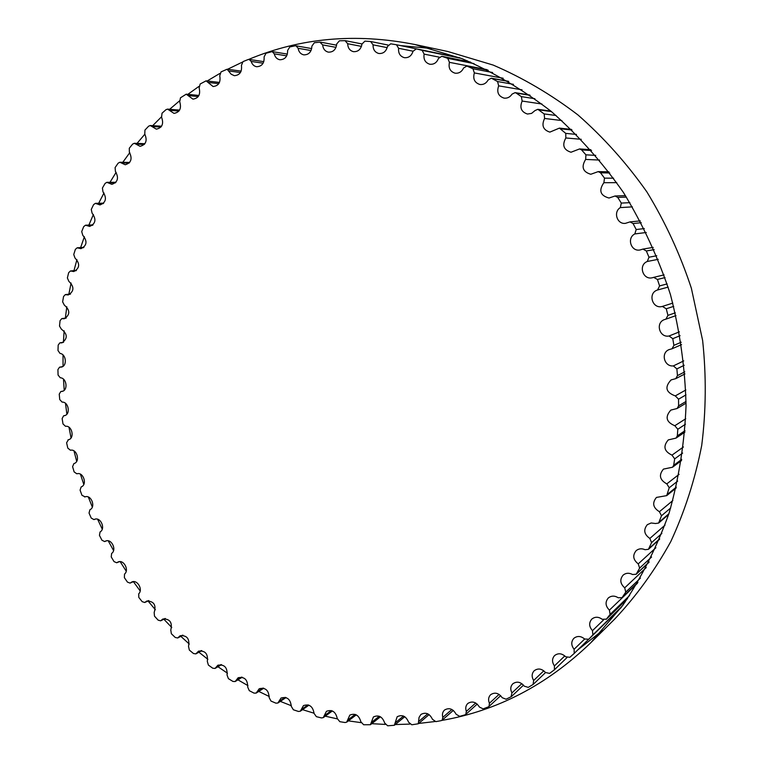 <?xml version="1.0" encoding="UTF-8"?>
<svg xmlns="http://www.w3.org/2000/svg" width="764" height="764" viewBox="0 0 764 764"><rect width="100%" height="100%" fill="white"/><g stroke="black" fill="none" stroke-linecap="round" stroke-linejoin="round"><path stroke-width="1.15" d="M274.266 53.843C275.059 57.157 276.912 59.134 279.825 59.754C285.01 59.621 287.617 56.517 287.636 50.453L289.804 46.938L295.19 45.821L296.021 45.811L298.132 48.294C298.753 51.933 300.634 54.12 303.776 54.865C308.818 54.874 311.521 51.952 311.893 46.107L314.329 42.755L319.858 42.125L322.656 44.895C323.077 48.858 324.977 51.274 328.367 52.143C333.238 52.267 336.017 49.545 336.714 43.949L339.426 40.798L345.061 40.673L347.687 43.72C347.859 48.017 349.778 50.663 353.426 51.666C358.125 51.895 360.961 49.364 361.964 44.064L364.934 41.132L370.635 41.523L373.061 44.837C372.956 49.469 374.876 52.353 378.81 53.49C383.308 53.805 386.192 51.474 387.453 46.499L390.671 43.815L396.478 44.751L398.598 48.294C398.187 53.26 400.097 56.383 404.328 57.672C408.625 58.035 411.519 55.915 413.009 51.293L416.37 48.867L422.167 50.338L424.125 54.129C423.351 59.42 425.242 62.791 429.807 64.243C433.876 64.634 436.76 62.705 438.45 58.465L441.783 56.278L447.752 58.35L449.452 62.342C448.258 67.958 450.13 71.577 455.058 73.182C458.887 73.583 461.723 71.854 463.567 68.015L466.842 66.057L472.954 68.75L474.358 72.924C472.725 78.873 474.559 82.732 479.887 84.498C483.459 84.871 486.219 83.352 488.158 79.933L491.347 78.195L497.565 81.528L498.663 85.845C496.524 92.11 498.329 96.207 504.087 98.136C507.391 98.47 510.037 97.143 512.014 94.153L515.079 92.635L516.168 93.065L521.373 96.617L522.146 101.058C519.453 107.629 521.229 111.955 527.475 114.037L531.601 113.387L534.953 110.608L537.827 109.309L544.169 113.931L544.598 118.468C541.323 125.344 543.07 129.899 549.851 132.115L559.401 128.113L565.752 133.385L565.837 137.969C561.912 145.15 563.641 149.906 571.014 152.237L579.58 148.932L581.585 149.906L585.931 154.834L585.654 159.428C581.041 166.915 582.751 171.852 590.792 174.268L598.193 171.613L600.533 172.807L604.505 178.136L603.875 182.701C598.527 190.475 600.237 195.584 608.994 198.029L615.058 195.995L617.742 197.418L621.313 203.09L620.32 207.598C613.005 211.991 617.121 224.578 625.458 223.336L630.014 221.894L633.06 223.537L636.192 229.525L634.836 233.927C626.537 237.967 631.045 251.9 640.022 249.971L642.916 249.093L646.334 250.964L648.989 257.21L647.289 261.479C637.95 265.06 642.925 280.455 652.532 277.695L653.669 277.37L657.441 279.462L659.599 285.908L657.556 289.995C647.452 292.908 652.265 309.41 662.35 306.431L666.275 308.78L667.927 315.379L665.893 319.161L664.68 319.524C655.149 322.427 659.275 337.994 669.044 335.998L672.778 338.681L673.896 345.376L672.043 348.776L669.054 349.625C660.497 352.873 664.231 366.968 673.361 365.908L676.875 368.897L677.458 375.621L675.796 378.638L671.107 379.909C664.432 387.09 665.826 392.429 675.29 395.905L678.556 399.171L678.594 405.875L677.114 408.501L670.849 410.087C664.833 416.867 666.151 422.081 674.822 425.729L677.811 429.244L677.324 435.862L676.016 438.116L668.29 439.902C662.856 446.252 664.088 451.333 671.986 455.134L674.679 458.858L673.667 465.343L672.521 467.234L663.467 469.096C658.549 475.027 659.666 479.945 666.819 483.87L669.216 487.776L666.705 495.626L656.457 497.421C651.979 502.941 652.962 507.697 659.408 511.718L661.481 515.767L658.635 523.063L655.502 523.521L651.167 522.977L647.328 524.667C643.221 529.777 644.062 534.37 649.849 538.448L651.587 542.612L648.426 549.335L645.026 549.708C641.731 548.256 638.78 548.562 636.173 550.634C632.382 555.352 633.069 559.773 638.236 563.88L639.63 568.11L636.192 574.251L632.563 574.518C629.078 572.666 625.926 572.876 623.109 575.13C619.604 579.484 620.139 583.715 624.704 587.831L625.764 592.1L622.068 597.639L618.238 597.763C614.619 595.509 611.295 595.586 608.278 598.002C605.012 602.003 605.384 606.043 609.405 610.13L610.121 614.399L606.425 619.117L602.213 619.308C598.499 616.634 595.032 616.567 591.804 619.098C588.757 622.775 588.987 626.623 592.482 630.653L592.864 634.894L588.777 639.239L584.641 639.01C580.879 635.915 577.288 635.686 573.869 638.312C571.004 641.674 571.09 645.332 574.098 649.276L574.232 653.392L569.829 657.307L565.675 656.782C561.922 653.258 558.236 652.848 554.607 655.55C551.923 658.625 551.866 662.073 554.435 665.912L554.397 669.808L549.583 673.399L545.506 672.521C541.8 668.586 538.037 667.994 534.208 670.725C531.677 673.523 531.496 676.78 533.654 680.485L533.081 684.458L528.268 687.38L524.285 686.177C520.685 681.841 516.865 681.039 512.825 683.79C510.447 686.33 510.151 689.386 511.928 692.938L511.059 696.768L506.064 699.213L502.206 697.704C498.739 692.967 494.881 691.964 490.641 694.696C488.406 697.007 488.005 699.862 489.438 703.252L488.998 706.471L488.291 706.91L483.144 708.868L479.429 707.072C476.134 701.963 472.267 700.75 467.826 703.443C465.715 705.535 465.228 708.19 466.346 711.399L465.801 714.388L464.932 714.875L459.689 716.346L456.127 714.273C453.052 708.811 449.184 707.388 444.533 710.023C442.557 711.914 441.984 714.359 442.814 717.377L442.184 720.156L441.162 720.653L435.843 721.636L432.472 719.316C429.635 713.519 425.787 711.895 420.926 714.445L419.054 717.406L418.309 723.775L411.786 724.778L408.606 722.228C406.037 716.126 402.236 714.292 397.175 716.737L394.339 725.284L387.673 725.8L384.693 723.04C382.43 716.651 378.677 714.626 373.415 716.947L370.416 724.721L363.635 724.749L360.866 721.808C358.937 715.161 355.25 712.936 349.797 715.114L346.684 722.152L345.08 722.534L339.818 721.684L337.287 718.571C335.702 711.704 332.092 709.288 326.448 711.303L323.258 717.625L321.529 717.94L316.363 716.661L314.061 713.414C312.848 706.356 309.324 703.739 303.489 705.583L300.29 711.227L298.438 711.456L293.376 709.775L291.313 706.404C290.492 699.175 287.073 696.386 281.056 698.029L277.876 703.023L275.899 703.157L270.991 701.075L269.167 697.608C268.747 690.245 265.442 687.285 259.244 688.727L256.131 693.101L254.049 693.129L249.293 690.675L247.717 687.122C247.717 679.664 244.528 676.532 238.158 677.744L235.15 681.545L232.963 681.45L228.398 678.642L227.07 675.042C227.5 667.497 224.444 664.212 217.902 665.196L215.028 668.443L212.745 668.223L208.391 665.081L207.311 661.443C208.18 653.85 205.258 650.422 198.554 651.148L195.851 653.889L193.493 653.535L189.348 650.088L188.527 646.42C189.835 638.819 187.065 635.247 180.199 635.705L177.706 637.978L175.262 637.482L171.365 633.738L170.783 630.071C172.559 622.498 169.933 618.792 162.913 618.974L160.65 620.817L158.138 620.158L154.49 616.156L154.166 612.508C156.4 604.973 153.927 601.153 146.755 601.039L144.759 602.49L142.19 601.679L138.809 597.419L138.723 593.809C143.298 589.541 137.243 579.236 131.809 581.996L130.09 583.104L127.464 582.12L124.37 577.651L124.532 574.079C129.517 570.164 123.739 559.277 118.105 561.96L116.701 562.762L114.037 561.607L111.229 556.927L111.63 553.432C117.016 549.908 111.544 538.419 105.718 541.027L104.639 541.561L101.937 540.224L99.444 535.363L100.065 531.954C105.852 528.85 100.714 516.77 94.688 519.281L93.953 519.596L91.231 518.078L89.044 513.064L89.894 509.75C96.054 507.115 91.298 494.442 85.052 496.848L81.949 495.273L80.086 490.135L81.156 486.926C87.669 484.787 83.333 471.522 76.868 473.814L74.127 471.913L72.59 466.661L73.879 463.586C80.564 462.029 77.069 448.535 70.431 450.235L67.795 448.105L66.602 442.767L68.388 439.768C74.939 438.431 72.112 425.204 65.503 426.293L63.001 423.953L62.142 418.557L63.613 415.807L64.415 415.673C70.842 414.537 68.655 401.616 62.113 402.112L59.745 399.562L59.239 394.128L60.795 391.55L62.008 391.416C68.311 390.471 66.726 377.865 60.289 377.788L58.074 375.048L57.911 369.604L59.535 367.197L61.168 367.112C67.356 366.328 66.344 354.057 60.041 353.445L57.988 350.523L58.188 345.08L59.859 342.845L61.922 342.855C67.843 338.557 67.662 334.002 61.378 329.179L59.506 326.085L60.06 320.679L61.779 318.617L64.271 318.76C70.24 314.797 70.259 310.251 64.319 305.113L62.629 301.856L63.546 296.518L65.303 294.618L68.225 294.952C74.223 291.323 74.442 286.786 68.865 281.362L67.375 277.953L68.655 272.71L70.441 270.972L73.783 271.545C79.809 268.231 80.22 263.733 75.015 258.041L73.736 254.507L75.369 249.37L77.164 247.803L80.936 248.663C86.972 245.655 87.583 241.185 82.77 235.264L81.71 231.616L83.696 226.621L85.492 225.218L89.684 226.411C95.71 223.709 96.522 219.297 92.1 213.175L91.269 209.422L93.609 204.599L95.395 203.348L99.998 204.933C106.015 202.517 107.017 198.162 102.997 191.879L102.414 188.04L105.098 183.417L106.855 182.319L111.869 184.334C117.847 182.204 119.041 177.926 115.431 171.499L115.097 167.593L118.114 163.2L119.852 162.255L125.239 164.757C131.188 162.904 132.564 158.702 129.364 152.179L129.297 148.226L132.649 144.081L134.33 143.279L140.089 146.325C145.991 144.721 147.547 140.633 144.768 134.034L144.959 130.052L148.627 126.194L150.25 125.525L156.362 129.154C162.197 127.808 163.935 123.825 161.567 117.188L162.035 113.206L166.017 109.653L167.564 109.118L174.001 113.387C179.76 112.279 181.67 108.412 179.721 101.784L180.466 97.811L186.196 94.182L192.939 99.139C198.611 98.25 200.674 94.516 199.137 87.927L200.168 84.002L206.07 80.85L213.08 86.533C218.657 85.864 220.872 82.273 219.745 75.751L221.054 71.892L227.099 69.228L231.158 74.204L234.347 75.693C239.81 75.216 242.169 71.778 241.434 65.379L243.038 61.597L248.052 59.573L249.179 59.449L251.203 61.445C252.13 64.443 253.944 66.21 256.637 66.735C261.966 66.439 264.459 63.164 264.105 56.908L265.996 53.251L272.194 51.608L274.266 53.843L286.701 55.858M396.564 44.77L441.468 54.034M467.119 60.69L467.348 61.445M624.933 601.134L625.143 602.032M621.323 607.342L620.578 608.106M71.042 437.877L68.989 427.267M66.879 414.155L65.484 403.316M64.214 390.261L63.488 379.192M63.049 366.281L63.03 354.983M63.412 342.262L64.138 330.812M65.351 318.12L66.812 306.784M68.865 294.207L71.081 283.014M73.965 270.647L76.935 259.636M80.64 247.565L84.374 236.744M88.882 225.065L93.399 214.483M98.671 203.272L103.99 192.967M109.987 182.319L116.118 172.33M122.794 162.312L129.756 152.685M137.042 143.393L144.864 134.177M152.685 125.678L161.414 116.911M169.646 109.29L179.425 100.953M187.848 94.344L198.869 86.447M207.187 80.974L219.736 73.506M227.548 69.285L242.14 62.237M248.634 59.43C300.271 37.818 355.671 32.842 414.842 44.503L462.22 58.732C493.315 72.169 522.929 89.684 551.064 111.277C577.976 135.047 602.108 162.13 623.462 192.518C642.896 224.492 658.539 258.452 670.4 294.426C679.884 331.089 685.107 368.124 686.053 405.522C684.544 442.633 678.9 478.465 669.121 513.016C657.135 546.394 641.712 577.154 622.832 605.279L590.677 642.868C546.938 684.955 497.316 710.806 441.802 720.423M434.687 721.569L418.682 723.451M409.771 724.1L395.236 724.549M385.237 724.415L371.743 723.68M361.057 722.639L348.355 720.872M337.306 718.867L325.244 716.183M314.071 713.213L302.525 709.66M291.37 705.745L280.331 701.381M269.31 696.529L258.767 691.41M247.975 685.652L237.948 679.836M227.471 673.218L217.969 666.733M207.875 659.313L198.907 652.208M189.281 644.033L180.848 636.345M171.757 627.473L163.868 619.232M155.369 609.739L148.025 600.981M140.165 590.935L133.394 581.671M126.222 571.166L120.158 561.645M113.569 550.529L108.221 540.816M102.252 529.118L97.601 519.243M92.32 507.057L88.328 497.011M83.782 484.424L80.449 474.205M76.686 461.332L73.993 450.932M577.87 649.83L602.443 630.52M590.677 642.868L614.648 619.126C636.202 596.216 654.91 570.374 670.773 541.609C684.754 511.431 695.068 479.391 701.705 445.498C706.089 410.908 706.394 375.907 702.632 340.477L691.372 288.267C680.151 254.25 665.32 222.123 646.869 191.888C626.585 163.133 603.627 137.501 577.995 114.972C551.178 94.507 522.91 77.871 493.191 65.083L447.847 51.513L414.842 44.503M431.421 48.524L400.565 45.592M311.053 50.548L298.132 48.294M336.026 47.368L322.656 44.895M361.467 46.384L347.687 43.72M387.195 47.645L373.061 44.837M413.037 51.198L398.598 48.294M416.37 48.867L459.88 57.825L416.456 48.886M461.332 58.379L422.167 50.338M439.224 57.147L424.125 54.129M470.49 62.104L442.098 56.364M474.005 63.622L447.752 58.35M486.916 69.639L449.452 62.342M488.186 70.269L467.406 66.239M492.599 72.523L472.954 68.75M503.17 78.253L474.358 72.924M508.748 81.49L492.159 78.491M513.465 84.346L497.565 81.528M522.051 89.827L498.663 85.845M530.14 95.338L516.168 93.065M534.905 98.737L521.373 96.617M541.934 104.009L522.146 101.058M551.417 111.573L539.203 109.901M556.068 115.488L544.169 113.931M561.865 120.559L544.598 118.468M572.026 130.033L561.072 128.887M576.467 134.416L565.752 133.385M581.242 139.306L565.837 137.969M591.565 150.556L581.585 149.906M595.739 155.378L585.931 154.834M599.644 160.068L585.654 159.428M609.767 172.97L600.533 172.807M613.607 178.184L604.505 178.136M616.777 182.644L603.875 182.701M626.404 197.093L617.742 197.418M629.861 202.661L621.313 203.09M632.382 206.863L620.32 207.598M641.263 222.716L633.06 223.537M644.3 228.589L636.192 229.525M646.258 232.495L634.836 233.927M654.175 249.627L646.334 250.964M656.773 255.749L648.989 257.21M658.224 259.321L647.289 261.479M665.024 277.59L657.441 279.462M667.144 283.912L659.599 285.908M668.166 287.102L657.556 289.995M672.836 303.098L662.35 306.431M673.695 306.354L666.275 308.78M675.319 312.829L667.927 315.379M679.406 331.853L669.044 335.998M680.103 335.673L672.778 338.681M681.211 342.224L673.896 345.376M683.751 360.904L673.361 365.908M684.21 365.268L676.875 368.897M684.802 371.858L677.458 375.621M685.852 389.955L675.29 395.905M685.986 394.883L678.556 399.171M686.062 401.434L678.594 405.875M685.728 418.748L674.822 425.729M685.451 424.24L677.811 429.244M685.021 430.695L677.324 435.862M683.436 446.978L671.986 455.134M682.653 453.062L674.679 458.858M681.736 459.365L673.667 465.343M679.091 474.348L666.819 483.87M677.687 481.072L669.216 487.776M676.302 487.146L667.688 494.079M672.855 500.535L659.408 511.718M670.696 507.964L661.481 515.767M668.882 513.761L659.466 521.831M664.986 525.154L649.849 538.448M661.872 533.434L651.587 542.612M659.695 538.849L649.104 548.399M655.894 547.731L638.236 563.88M651.577 557.032L639.63 568.11M649.142 561.97L636.718 573.573M646.268 567.528L624.704 587.831M640.404 578.138L625.764 592.1M637.911 582.378L622.44 597.2M637.329 583.352L609.405 610.13M629.641 595.471L610.121 614.399M627.55 598.575L606.425 619.117M603.503 619.986L592.482 630.653M622.049 606.349L592.864 634.894M620.693 608.001L588.834 639.181M584.661 639.038L574.098 649.276M588.328 639.592L574.289 653.325M564.797 655.913L554.435 665.912M543.796 670.802L533.654 680.485M521.831 683.646L511.928 692.938M499.073 694.38L489.438 703.252M475.695 702.995L466.346 711.399M451.868 709.469L442.814 717.377M427.754 713.824L419.025 721.216M403.507 716.069L395.112 722.945M379.278 716.24L371.237 722.591M355.203 714.397L347.534 720.223M331.414 710.577L324.127 715.897M308.045 704.866L301.159 709.68M285.201 697.331L278.745 701.658M263.007 688.049L256.981 691.897M241.558 677.105L235.971 680.504M220.939 664.584L215.811 667.545M201.247 650.584L196.596 653.134M182.567 635.19L178.384 637.357M164.957 618.506L161.271 620.311M148.493 600.619L145.303 602.089M133.232 581.643L130.558 582.798M119.241 561.664L117.093 562.543M106.559 540.797L104.935 541.409M95.242 519.128L94.153 519.51M85.329 496.772L84.785 496.944M68.674 439.682L68.091 439.835M64.988 415.501L63.832 415.778M62.849 391.149L61.13 391.521M62.295 366.739L59.984 367.169M63.326 342.377L60.423 342.845M65.971 318.168L62.467 318.655M70.212 294.236L66.105 294.713M76.066 270.695L71.358 271.134M83.534 247.67L78.205 248.033M92.587 225.275L86.638 225.542M103.226 203.625L96.656 203.787M115.412 182.854L108.23 182.873M129.126 163.085L121.323 162.942M144.32 144.453L135.906 144.119M160.946 127.063L151.921 126.518M178.957 111.057L169.322 110.293M198.258 96.541L188.04 95.538M218.79 83.658L207.98 82.407M240.44 72.513L229.076 71.004M263.122 63.202L251.203 61.445M311.702 48.59L296.021 45.811M336.618 45.181L320.527 42.154M361.974 43.949L345.548 40.721M388.036 45.038L370.922 41.571M441.181 53.957L396.478 44.751M470.404 62.065L441.783 56.278M487.976 70.164L466.842 66.057M508.404 81.29L491.347 78.195M529.691 95.013L515.079 92.635M550.854 111.105L537.827 109.309M571.348 129.383L559.401 128.113M590.792 149.677L579.58 148.932M608.918 171.824L598.193 171.613M625.477 195.641L615.058 195.995M640.289 220.901L630.014 221.894M653.201 247.393L642.916 249.093M664.078 274.868L653.669 277.37M675.978 315.599L665.893 319.161M681.593 344.612L672.043 348.776M684.964 373.882L675.796 378.638M686.062 403.144L677.114 408.501M684.916 432.109L676.016 438.116M681.555 460.511L672.521 467.234M676.092 488.053L666.705 495.626M668.653 514.459L658.635 523.063M659.494 539.355L648.426 549.335M648.97 562.314L636.192 574.251M637.797 582.569L622.068 597.639M627.492 598.651L606.215 619.346M620.635 608.058L588.777 639.239M588.337 639.583L574.232 653.392M566.888 657.661L554.397 669.808M545.534 672.559L533.473 684.152M523.502 685.146L511.613 696.386M500.668 695.67L488.998 706.471M477.213 704.093L465.801 714.388M453.3 710.405L442.184 720.156M429.091 714.607L418.309 723.775M404.748 716.727L394.339 725.284M380.424 716.794L370.416 724.721M356.263 714.846L346.684 722.152M332.388 710.95L323.258 717.625M308.933 705.172L300.29 711.227M286.013 697.57L277.876 703.023M263.742 688.23L256.131 693.101M242.207 677.238L235.15 681.545M221.522 664.68L215.028 668.443M201.763 650.641L195.851 653.889M183.007 635.218L177.706 637.978M165.339 618.515L160.65 620.817M148.818 600.619L144.759 602.49M133.499 581.624L130.09 583.104M119.451 561.645L116.701 562.762M106.712 540.769L104.639 541.561M95.347 519.109L93.953 519.596M85.377 496.753L84.689 496.982M68.722 439.663L67.986 439.854M65.083 415.463L63.613 415.807M62.992 391.092L60.795 391.55M62.486 366.644L59.535 367.197M63.565 342.243L59.859 342.845M66.239 317.996L61.779 318.617M70.527 294.016L65.303 294.618M76.429 270.427L70.441 270.972M83.925 247.335L77.164 247.803M93.027 224.874L85.492 225.218M103.703 203.157L95.395 203.348M115.927 182.309L106.855 182.319M129.679 162.445L119.852 162.255M144.912 143.708L134.33 143.279M161.567 126.213L150.25 125.525M179.597 110.092L167.564 109.118M198.936 95.452L186.196 94.182M219.478 82.426L206.07 80.85M241.147 71.119L227.099 69.228M263.819 61.645L249.179 59.449M287.388 54.101L272.194 51.608"/></g></svg>
